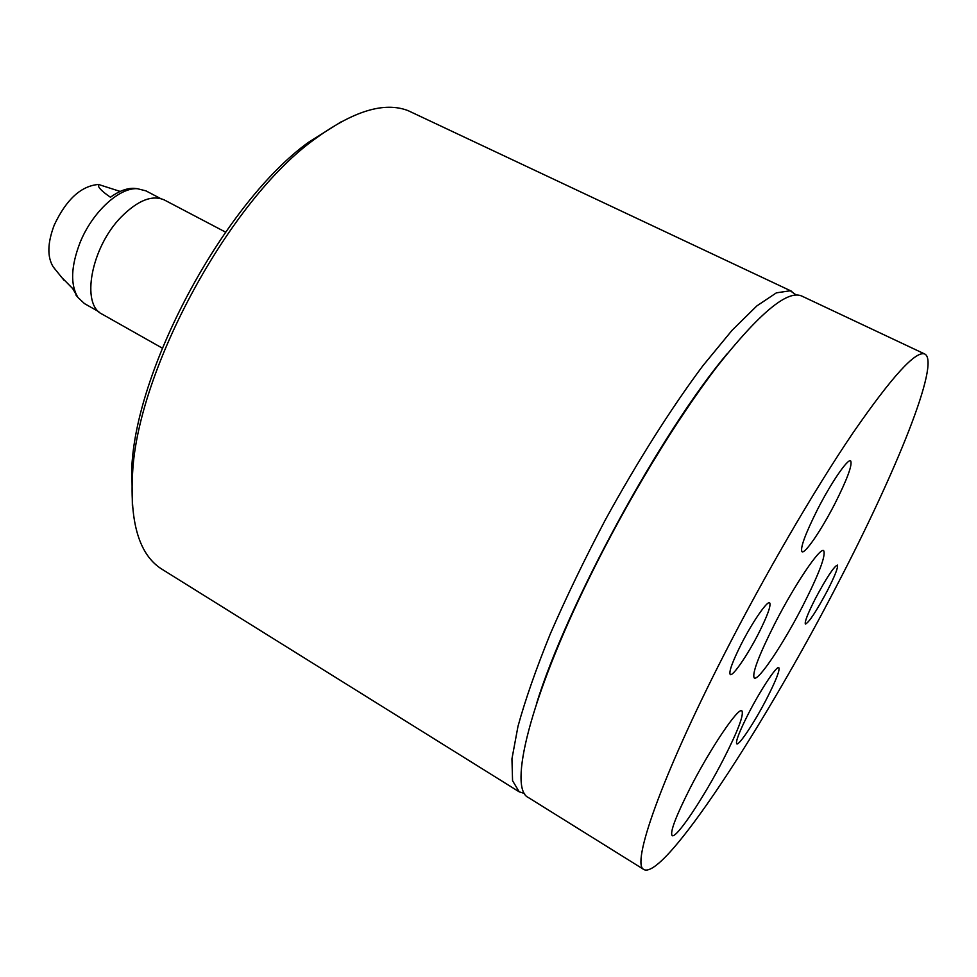 <?xml version="1.0" encoding="UTF-8"?>
<svg xmlns="http://www.w3.org/2000/svg" width="977" height="977" viewBox="0 0 977 977"><rect width="100%" height="100%" fill="white"/><g stroke="black" fill="none" stroke-linecap="round" stroke-linejoin="round"><path stroke-width="1.47" d="M162.304 348.13L102.206 314.191C80.676 304.555 91.093 247.352 121.295 216.882C137.989 200.224 152.363 194.594 164.417 200.004L225.516 232.099M98.836 311.712L84.51 303.627L78.026 297.582C70.246 284.82 70.894 266.538 79.992 242.76C92.107 212.388 119.072 187.45 137.354 188.695L145.939 190.857L160.509 198.514M54.895 268.98L53.222 266.904C47.104 256.951 47.446 243.004 54.236 225.089C66.204 199.638 80.835 186.106 98.127 184.494L99.593 184.592M77.916 297.46L72.701 288.606L61.832 277.553M524.576 793.507L519.227 791.846L512.559 780.708L511.948 758.836L517.981 726.351C525.321 699.691 536.092 668.866 550.307 633.865C566.294 597.13 584.625 559.186 605.264 520.02C637.273 461.694 671.517 407.727 702.939 365.679L732.029 330.348L756.821 305.935L776.385 292.844L790.246 290.767L796.17 294.969M791.871 291.378L408.13 110.657C384.34 101.413 353.1 110.987 314.386 139.393C229.864 200.016 137.708 369.172 132.591 473.063C129.685 523.281 139.528 555.363 162.121 569.322L519.227 791.846M766.701 698.702C776.019 680.444 780.061 670.1 778.816 667.657C776.837 665.447 760.863 689.42 748.675 713.173C739.406 731.443 735.425 741.677 736.743 743.876C738.93 745.903 754.83 721.795 766.701 698.702M835.005 503.473C847.377 478.864 852.591 464.661 850.637 460.851C847.816 458.396 831.097 482.785 817.431 509.64C805.097 534.37 799.955 548.415 802.044 551.749C805.085 554.044 821.694 529.534 835.005 503.473M827.177 591.097C834.944 575.844 838.364 567.173 837.411 565.085C833.918 566.526 826.627 577.59 815.539 598.278C807.771 613.58 804.401 622.178 805.402 624.083C808.993 622.483 816.247 611.492 827.177 591.097M758.555 633.475C767.519 615.62 771.232 605.386 769.656 602.76C767.324 600.525 752.461 622.044 741.238 644.161C732.298 662.04 728.647 672.164 730.271 674.557C732.787 676.658 747.576 655.03 758.555 633.475M802.593 606.277C819.105 573.768 826.115 555.217 823.648 550.613C819.959 547.242 794.838 584.405 774.944 623.35C758.726 655.591 751.826 673.8 754.256 677.977C758.189 681.531 783.322 643.855 802.593 606.277M723.468 759.276C738.014 730.723 744.144 714.578 741.861 710.804C738.343 706.994 710.45 748.26 690.141 788.06C675.913 816.235 669.904 832.062 672.091 835.543C675.937 839.438 703.88 797.525 723.468 759.276M837.118 584.954C764.673 725.325 664.433 879.715 644.014 869.603C630.739 865.231 660.782 778.205 723.981 654.81C764.796 574.879 814.329 489.917 852.726 433.275C891.867 376.621 915.913 350.218 924.877 354.065C940.692 362.467 895.653 472.88 837.118 584.954M644.014 869.603L528.423 797.574C508.284 788.744 529.51 699.373 588.838 578.836C627.112 500.664 676.585 419.243 717.448 366.106C759.422 313.092 787.499 289.729 801.677 296.007L924.877 354.065M132.371 505.646L131.846 466.579C136.829 365.276 226.114 201.396 308.524 142.288L341.632 121.527M727.45 353.405C661.282 431.639 566.257 606.058 536.41 704.075M120.183 191.431L98.775 184.555C97.236 186.607 101.119 190.833 110.425 197.22C118.864 191.138 126.68 188.17 133.873 188.317L137.183 188.671M53.222 266.904L64.067 280.326M75.827 294.871L78.026 297.582M131.846 466.579L132.591 473.063M308.524 142.288L314.386 139.393M98.127 184.494L98.775 184.555M133.873 188.317L137.354 188.695"/></g></svg>

